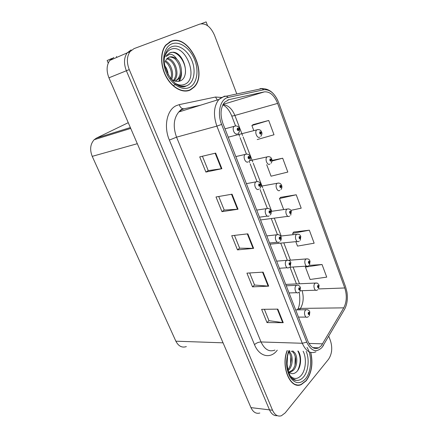<?xml version="1.0" encoding="UTF-8"?>
<svg xmlns="http://www.w3.org/2000/svg" width="438" height="438" viewBox="0 0 438 438"><rect width="100%" height="100%" fill="white"/><g stroke="black" fill="none" stroke-linecap="round" stroke-linejoin="round"><path stroke-width="0.66" d="M191.636 89.128L192.123 88.586M108.241 63.088L107.14 60.515L111.882 58.451M116.837 57.367L116.453 56.458M113.776 57.46L109.79 60.428C106.538 65.103 106.253 70.901 108.942 77.816L250.947 407.614C253.153 412.229 256.11 414.036 259.833 413.029M331.478 351.911L331.577 351.205M236.788 93.962L214.5 35.248C210.662 26.652 205.778 22.929 199.848 24.085L134.023 48.634L130.037 51.64C126.79 56.431 126.527 62.41 129.254 69.587L272.546 410.236L269.49 409.864C271.407 414.074 274.002 416.001 277.276 415.651C274.002 416.001 271.407 414.074 269.49 409.864L126.374 70.753L269.49 409.864L250.947 407.614M131.154 49.888L127.162 52.888C123.91 57.663 123.647 63.614 126.374 70.753C123.647 63.614 123.91 57.663 127.162 52.888L131.154 49.888M207.563 25.667L206.128 21.9L201.173 23.751M298.617 385.161L299.258 384.86M186.353 346.595C181.967 348.013 178.469 346.212 175.862 341.191L92.232 156.355C89.615 149.643 90.272 144.086 94.203 139.689L96.563 138.041L128.257 122.678M287.136 350.581C280.534 366.82 290.399 389.924 301.273 384.58L306.239 380.753C311.719 372.924 313.23 363.491 310.766 352.448M190.355 89.96L194.012 87.244C208.395 73.825 188.849 33.458 170.94 41.243L165.799 45.026C160.023 51.93 160.253 66.319 166.396 77.225C172.484 88.18 183.079 93.546 190.355 89.96M187.573 90.88L188.471 90.387M170.174 41.873L169.183 42.092M297.966 384.925L297.32 385.117M321.372 345.681L318.787 347.838C314.342 349.732 310.684 347.449 307.805 340.994L222.969 123.642C219.958 114.761 220.5 107.628 224.595 102.246L228.921 99.645L264.371 91.876C269.846 91.4 274.259 95.243 277.61 103.401L344.766 287.969C347.071 295.316 346.743 301.941 343.775 307.854L321.372 345.681M322.04 347.422L344.536 309.327C347.11 304.547 347.914 298.798 346.951 292.08L345.642 286.989L278.71 102.749C274.96 93.584 270 89.253 263.835 89.763L228.329 97.395C220.418 98.665 216.777 112.708 221.612 124.414L306.764 342.182C311.183 351.232 316.274 352.979 322.04 347.422M215.671 153.108L199.723 156.87L205.898 172.074L221.88 168.685L215.671 153.108M202.427 156.235L208.247 170.606L221.88 168.685M208.236 170.579L205.898 172.074M232.041 194.193L216.005 196.969L221.967 211.653L238.031 209.227L232.041 194.193M218.726 196.498L224.212 210.059L238.031 209.227M224.201 210.021L221.967 211.653M277.84 309.129L261.623 309.327L267.01 322.592L283.244 322.686L277.84 309.129M264.377 309.294L268.981 320.676L283.244 322.686M268.959 320.616L267.01 322.592M263.101 272.135L246.928 273.131L252.496 286.846L268.686 286.156L263.101 272.135M249.671 272.962L254.555 285.029L268.686 286.156M254.533 284.979L252.496 286.846M247.842 233.843L231.729 235.704L237.489 249.884L253.624 248.357L247.842 233.843M234.461 235.387L239.641 248.176L253.624 248.357M239.624 248.132L237.489 249.884M272.546 410.236C274.752 414.983 277.697 416.823 281.382 415.772L285.193 412.892L328.522 359.286C331.999 354.008 332.639 347.816 330.455 340.709L328.779 336.291M257.199 139.563L274.007 134.762L268.713 120.461L253.175 124.6M295.814 241.656L297.495 246.101L314.155 243.194L309.343 230.196L293.745 232.041M322.056 264.525L305.434 267.076L310.12 279.477L326.726 277.128L322.056 264.525L309.244 265.379M266.709 164.704L271.051 176.196L287.821 172.063L282.691 158.217L272.009 160.445M290.876 210.349L301.196 208.187L296.23 194.773L280.643 197.341M296.23 194.773L279.493 198.507L283.693 209.599M279.493 198.507L280.758 197.226M309.343 230.196L292.661 233.323L293.192 234.713M292.661 233.323L293.854 231.916M305.434 267.076L306.113 266.156M282.691 158.217L271.993 161.009M268.713 120.461L251.883 125.525L253.837 130.677M251.883 125.525L253.306 124.507M296.055 384.871L296.696 384.778M259.789 137.116C257.281 138.966 254.27 132.03 256.695 129.955L257.369 129.664C259.4 129.336 260.796 130.075 261.546 131.882L261.125 132.407L259.958 131.679C259.34 133.086 259.652 133.913 260.889 134.154L261.163 132.517L260.61 133.409L260.199 132.451L260.703 132.714L261.125 132.407M260.09 132.911L260.719 132.758M261.163 132.517L261.491 132.079M260.084 132.867L260.703 132.714M237.467 133.787C234.801 135.66 231.576 128.662 234.084 126.407L234.938 126.029C237.024 125.701 238.475 126.467 239.279 128.334L238.787 128.881L237.533 128.115C236.854 129.577 237.188 130.436 238.524 130.694L238.83 128.996L238.228 129.922L237.779 128.931L238.332 129.199L238.787 128.881M237.67 129.418L238.349 129.243M238.83 128.996L239.186 128.558M237.664 129.374L238.332 129.199M269.934 164.042C267.432 166.051 264.508 158.972 267.021 156.963L267.437 156.782C269.49 156.361 270.908 157.067 271.68 158.885L271.286 159.47L270.153 158.797C269.556 160.231 269.857 161.036 271.062 161.217L271.325 159.574L270.788 160.494L270.405 159.541L270.881 159.793L271.286 159.47M270.273 159.963L270.892 159.837M271.325 159.574L271.664 159.06M270.273 159.919L270.881 159.793M279.844 190.355C277.353 192.523 274.517 185.29 277.112 183.352L277.27 183.281C279.345 182.772 280.785 183.434 281.579 185.269L281.212 185.909L280.112 185.296C279.537 186.752 279.833 187.541 280.999 187.661L281.251 186.013L280.731 186.949L280.369 186.013L280.818 186.249L281.212 185.909M280.232 186.396L280.835 186.292M281.251 186.013L281.585 185.433M280.232 186.353L280.818 186.249M289.622 216.06L289.463 216.131C286.989 218.25 284.361 211.061 286.934 209.167L286.972 209.14C289.031 208.603 290.454 209.244 291.254 211.056L290.914 211.751L289.841 211.193C289.288 212.665 289.578 213.437 290.712 213.503L290.952 211.855L290.443 212.813L290.104 211.888L290.531 212.107L290.914 211.751M289.961 212.227L290.547 212.151M290.952 211.855L291.27 211.209M289.967 212.189L290.531 212.107M248.275 161.797C245.614 163.845 242.482 156.689 245.094 154.499L245.674 154.242C247.782 153.826 249.249 154.554 250.071 156.421L249.611 157.039L248.395 156.339C247.744 157.822 248.061 158.66 249.359 158.852L249.655 157.149L249.069 158.102L248.647 157.122L249.173 157.373L249.611 157.039M248.521 157.565L249.189 157.417M249.655 157.149L250.038 156.612M248.516 157.516L249.173 157.373M258.825 189.145C256.164 191.362 253.131 184.037 255.847 181.923L256.148 181.786C258.278 181.277 259.761 181.962 260.605 183.845L260.177 184.524L258.995 183.889C258.365 185.394 258.683 186.21 259.937 186.342L260.221 184.633L259.657 185.602L259.263 184.639L259.75 184.88L260.177 184.524M259.115 185.039L259.767 184.924M260.221 184.633L260.605 184.015M259.121 184.995L259.75 184.88M269.146 215.852L269.107 215.868C266.452 218.206 263.545 210.722 266.342 208.696L266.381 208.68C268.521 208.077 270.022 208.729 270.887 210.623L270.498 211.368L269.348 210.787C268.74 212.315 269.047 213.114 270.268 213.18L270.536 211.472L269.994 212.463L269.622 211.505L270.082 211.735L270.498 211.368M269.469 211.866L270.098 211.778M270.536 211.472L270.908 210.787M269.474 211.822L270.082 211.735M279.345 241.918L279.05 242.055C276.444 244.196 273.832 236.974 276.488 234.938L276.597 234.85C278.661 234.319 280.106 234.96 280.939 236.783L280.572 237.582L279.455 237.057C278.869 238.606 279.17 239.389 280.358 239.4L280.61 237.681L280.068 238.71L279.729 237.757L280.172 237.965L280.572 237.582M279.581 238.075L280.189 238.009M280.61 237.681L280.966 236.936M279.592 238.031L280.172 237.965M303.112 351.249C306.781 358.087 305.883 370.028 301.207 375.393C297.681 379.259 294.084 379.483 290.416 376.072M287.996 371.331C290.799 374.287 293.668 374.441 296.608 371.796C301.349 367.356 301.848 355.946 298.163 351.046M310.608 352.409C313.099 363.376 311.615 372.76 306.162 380.562L301.256 384.34C290.454 389.656 280.692 366.644 287.301 350.592M296.072 384.63L295.431 384.668M287.487 357.145L287.065 364.438M289.326 351.824C293.23 354.599 293.296 365.73 288.68 370.066L288.067 370.63M288.768 352.333C289.764 352.787 291.56 358.284 291.1 360.748L290.268 365.303C289.387 367.581 288.565 369.037 287.821 369.688M289.879 351.533L288.834 352.163M292.715 350.816L293.591 351.769C297.747 354.096 298.092 365.856 293.301 370.373L290.805 372.026L288.976 372.316M291.182 351.194C293.345 351.632 294.823 354.074 295.617 358.503C295.891 360.709 295.634 363.097 294.84 365.67C293.969 367.871 293.071 369.415 292.141 370.296L288.806 372.169M289.354 350.904L289.66 350.69M297.845 351.03C301.015 356.948 300.95 363.463 297.654 370.57M295.267 356.444L294.966 365.276M290.772 356.658L290.493 364.569M164.655 57.351C165.723 53.288 167.776 50.616 170.82 49.341C185.449 42.858 199.383 78.501 184.792 84.293C181.639 85.684 178.217 85.218 174.538 82.892M170.338 78.314C173.596 81.172 176.777 82.076 179.892 81.035C190.831 77.4 184.13 52.719 173.196 52.193L170.037 52.708L167.059 54.898L165.969 56.48L169.676 54.263C172.32 54.12 174.724 55.796 176.881 59.278C174.187 56.956 171.559 56.256 168.997 57.181L166.763 58.823L165.378 61.205M190.251 89.708C183.051 93.256 172.567 87.939 166.544 77.093C160.472 66.302 160.248 52.073 165.964 45.24L171.044 41.5C188.756 33.786 208.116 73.732 193.886 87.02L190.251 89.708M187.355 90.693L186.561 91.033M165.049 66.056C166.867 68.596 167.913 71.525 168.187 74.843M165.509 60.882C170.825 63.335 174.401 73.409 171.614 79.366M165.175 61.758C167.25 62.82 169.101 65.492 170.738 69.773C171.707 73.381 171.718 75.194 170.88 78.791M167.201 58.358C174.713 58.254 180.675 74.608 174.171 80.559L173.99 80.734M166.725 58.862C170.19 59.732 172.824 62.327 174.625 66.653C176.492 72.878 176.492 75.659 173.486 80.504M176.881 59.278C181.759 64.014 183.215 74.657 178.633 78.944L176.53 80.417M168.8 57.268C170.037 56.754 171.767 57.082 173.995 58.249C175.616 59.196 177.237 61.249 178.846 64.397C180.817 69.981 181.233 74.712 177.516 79.349L175.512 80.773M169.834 52.795C177.083 49.614 187.042 62.935 185.301 73.798M180.85 75.117L178.797 81.342M176.065 84.211L173.848 85.273M181.441 71.164C181.77 74.986 181.058 78.336 179.306 81.227M299.225 241.185L298.831 241.36C296.411 243.298 294.035 236.4 296.466 234.467L296.614 234.346C298.59 233.892 299.953 234.533 300.709 236.268L300.397 237.013L299.357 236.509C298.82 237.998 299.105 238.754 300.205 238.765L300.435 237.111L299.926 238.108L299.608 237.188L300.03 237.385L300.397 237.013M299.483 237.484L300.041 237.429M300.435 237.111L300.736 236.416M299.488 237.445L300.03 237.385M308.615 265.746L307.991 266.036C305.636 267.799 303.49 261.174 305.784 259.203L306.042 258.995C309.639 258.644 308.971 259.904 309.962 260.922L309.671 261.716L308.659 261.262C308.144 262.773 308.418 263.506 309.491 263.468L309.704 261.815L309.206 262.833L308.905 261.924L309.31 262.105L309.671 261.716M308.79 262.181L309.327 262.143M309.704 261.815L309.995 261.064M308.795 262.143L309.31 262.105M317.791 289.775L316.953 290.164C314.67 291.768 312.732 285.401 314.9 283.397L315.256 283.107C318.273 283.276 316.931 282.526 319.006 285.034L318.744 285.877L317.758 285.466C317.26 286.994 317.528 287.717 318.568 287.629L318.776 285.97L318.273 287.021L317.999 286.118L318.744 285.877M317.895 286.337L318.41 286.315M318.776 285.97L319.045 285.176M317.9 286.299L318.393 286.277M289.304 267.388L288.762 267.64C286.222 269.584 283.879 262.663 286.386 260.583L286.611 260.402C288.593 259.958 289.972 260.605 290.755 262.34L290.421 263.194L289.332 262.723C288.768 264.289 289.064 265.056 290.213 265.012L290.46 263.293L289.918 264.349L289.6 263.408L290.033 263.594L290.421 263.194M289.469 263.676L290.049 263.638M290.46 263.293L290.788 262.488M289.474 263.638L290.033 263.594M299.039 292.277L298.256 292.644C295.798 294.396 293.695 287.761 296.055 285.653L296.4 285.373C298.13 284.919 299.444 285.571 300.348 287.317L300.041 288.22L298.984 287.804C298.442 289.392 298.727 290.137 299.844 290.038L300.079 288.319L299.537 289.409L299.242 288.478L299.669 288.642L300.041 288.22M299.127 288.702L299.68 288.68M300.079 288.319L300.386 287.465M299.138 288.664L299.669 288.642M308.549 316.614L307.547 317.085C305.166 318.661 303.282 312.289 305.505 310.153L305.959 309.781C307.711 309.469 308.965 310.12 309.726 311.736L309.447 312.688L308.418 312.321C307.898 313.926 308.177 314.654 309.261 314.506L309.485 312.787L308.949 313.904L308.675 312.978L309.086 313.126L309.447 312.688M308.571 313.165L309.097 313.165M309.485 312.787L309.77 311.878M308.587 313.126L309.086 313.126M108.942 77.816L129.254 69.587M92.232 156.355L137.308 143.697M175.862 341.191L223.051 342.823M96.563 138.041L130.36 127.551M277.265 350.17C270.717 359.187 259.34 356.866 254.494 344.657L169.364 140.089L176.552 137.165L261.037 341.963C264.623 349.546 269.255 352.251 274.927 350.071M169.364 140.089C163.462 126.538 166.933 109.839 176.191 105.695L179.29 104.622L215.523 97.028L221.858 97.493M200.566 105.197L184.398 108.723L181.929 109.599L178.792 111.969C173.607 118.424 172.862 126.823 176.552 137.165L216.876 126.117C213.109 115.095 213.771 106.226 218.869 99.503L224.398 96.185L226.347 96.174C223.61 96.469 221.119 97.581 218.869 99.503L178.792 111.969L180.954 109.73L182.838 108.755C181.157 108.224 179.969 106.85 179.29 104.622M323.02 346.108L323.479 345.358M261.064 88.514L262.937 88.586M263.835 89.763L261.919 88.635L260.013 88.662M344.126 310.033L344.536 309.327M228.329 97.395L226.347 96.174L261.919 88.635C268.724 88.498 274.062 92.555 277.927 100.806M221.612 124.414L216.876 126.117L302.291 343.272L306.764 342.182M315.979 351.791C310.449 354.107 305.883 351.271 302.291 343.272L261.037 341.963C258.562 342.056 256.378 342.954 254.494 344.657M217.27 100.001L215.523 97.028M184.02 108.81L182.838 108.755M277.61 103.401L234.888 115.451C231.998 108.619 228.017 105.021 222.942 104.666M264.371 91.876L223.106 104.353M228.921 99.645L227.744 100.006M322.658 343.852L308.949 343.419M343.775 307.854L300.473 308.401C303.408 303.26 303.956 297.358 302.121 290.69M299.532 309.852L300.473 308.401L297.944 309.042C299.789 305.313 300.233 299.696 299.274 292.19M344.766 287.969L318.661 288.927M299.515 283.797L293.077 267.016M290.443 260.167L283.791 242.838M281.169 236.005L274.308 218.135M271.686 211.302L263.129 189.008M262.68 187.836L253.246 163.264M252.748 161.967L243.134 136.924M242.586 135.506L234.888 115.451C232.956 115.988 231.888 116.125 231.697 115.867C229.342 110.234 226.386 106.576 222.822 104.896M297.019 309.88L297.944 309.042L297.397 309.874M247.317 233.903L253.087 248.379M262.57 272.168L268.144 286.145M277.314 309.135L282.696 322.647M231.521 194.28L237.5 209.282M215.151 153.229L221.354 168.783M228.253 137.182L258.206 129.522M224.995 128.832L235.797 125.892M249.583 160.708L268.505 156.59M260.911 186.221L278.557 183.04M271.127 211.379L288.374 208.882M235.825 156.58L246.78 154.061M246.397 183.664L257.489 181.551M256.717 210.103L267.936 208.395M266.797 235.923L278.125 234.615M306.189 351.38C309.622 359.089 308.407 371.282 303.539 376.943C301.256 379.642 298.727 380.759 295.951 380.293L292.573 378.635M307.016 347.405C312.338 355.601 311.61 371.709 305.472 378.832C300.085 384.46 294.944 383.874 290.049 377.08C285.894 368.884 285.483 360.074 288.834 350.652M177.631 84.999C180.527 86.259 183.38 86.576 186.199 85.957C176.607 91.788 160.073 67.895 165.153 54.75C166.418 50.698 168.625 48.027 171.762 46.735C178.726 43.953 188.116 50.742 192.047 60.909C196.071 71.044 193.93 82.443 187.25 85.541L186.199 85.957C183.615 86.784 180.85 86.51 177.91 85.147M189.358 87.469C181.962 91.148 170.908 84.178 166.09 72.171C161.157 60.22 164.064 46.735 171.97 43.827C179.804 40.745 190.316 48.421 194.707 59.82C199.208 71.18 196.837 83.959 189.358 87.469M280.55 236.071L297.96 234.144M288.527 260.309L307.323 258.847M285.718 284.404L316.471 283.003M276.641 261.152L288.067 260.221M286.266 285.8L297.78 285.248M295.666 309.896L307.257 309.704M109.79 60.428L130.037 51.64M94.203 139.689L130.727 128.416M193.486 87.425L194.012 87.244M318.787 347.838L312.77 347.619M296.455 283.933L290.011 267.218M287.279 260.128L280.736 243.139M277.413 234.522L271.253 218.535M267.355 208.411L260.079 189.539M257.013 181.573L250.202 163.9M249.709 162.613L249.178 161.233M246.419 154.077L240.101 137.68M239.553 136.267L238.365 133.168M235.562 125.909L231.697 115.867M260.818 136.327C261.99 134.625 262.263 133.223 261.639 132.123M238.464 133.015C239.597 131.871 239.904 130.393 239.378 128.591M271.029 163.21C272.025 161.918 272.272 160.554 271.768 159.12M280.999 189.49C281.93 188.209 282.154 186.878 281.667 185.504M260.561 219.947L287.963 216.328M290.733 215.189L291.336 211.286M249.342 160.981C250.426 159.64 250.706 158.206 250.164 156.673M259.953 188.291C260.971 186.96 261.218 185.559 260.698 184.091M259.477 217.177L267.388 216.098M270.306 214.97C271.259 213.651 271.489 212.282 270.98 210.864M269.556 243.002L277.391 242.219M280.419 241.042C281.316 239.728 281.519 238.392 281.026 237.018M292.414 378.498L295.951 380.293C288.866 380.589 283.846 360.835 289.458 350.679M294.369 379.828L294.708 379.85M289.644 371.95L290.805 372.026M165.964 45.24L165.465 45.453M173.848 80.674L174.171 80.559M177.516 79.349L178.633 78.944M182.197 86.478L182.832 86.253M270.022 244.19L297.38 241.502M300.249 240.32L300.796 236.493M289.682 267.24L306.605 266.123M309.546 264.902L310.044 261.147M300.331 290.75L315.634 290.213M318.64 288.954L319.088 285.258M279.417 268.253L287.18 267.744M290.29 266.523L290.843 262.576M289.053 292.945L296.756 292.694M299.931 291.44L300.435 287.547M298.481 317.101L306.129 317.09M309.354 315.803L309.814 311.965"/></g></svg>
